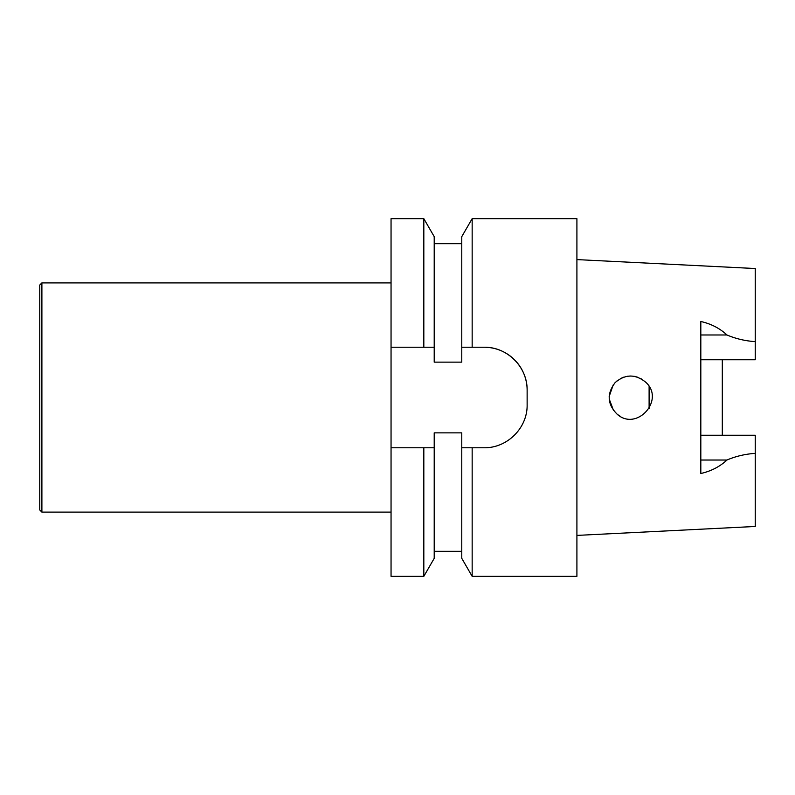 <?xml version="1.0" encoding="UTF-8"?>
<svg xmlns="http://www.w3.org/2000/svg" width="795" height="795" viewBox="0 0 795 795"><rect width="100%" height="100%" fill="white"/><g stroke="black" fill="none" stroke-linecap="round" stroke-linejoin="round"><path stroke-width="1.19" d="M423.824 447.764L391.051 447.764L434.209 447.764L423.824 447.764L423.824 576.335L391.051 576.335L391.051 218.665L423.824 218.665L423.824 347.236L434.209 347.236L391.051 347.236M434.209 432.858L461.776 432.858L434.209 432.858L434.209 558.358L423.824 576.335M423.824 218.665L434.209 236.642L434.209 362.142L461.776 362.142L461.776 347.236L472.16 347.236L461.776 347.236L461.776 236.642L472.16 218.665L472.16 347.236L484.165 347.236C507.429 346.839 527.512 367.171 527.135 390.216A42.97 42.97 0 0 0 484.165 347.236M527.135 390.216L527.135 404.784C527.572 427.988 507.25 448.122 484.165 447.764L472.16 447.764L472.16 576.335L461.776 558.358L461.776 447.764L472.16 447.764L461.776 447.764L461.776 432.858M472.16 218.665L576.912 218.665L576.912 576.335L472.16 576.335M620.18 416.272L617.228 414.294M645.808 382.296C635.483 373.908 625.287 373.988 615.211 382.534C606.565 393.793 607.271 404.416 617.347 414.394C636.934 431.606 665.296 399.815 645.808 382.296L641.148 378.768M614.694 383.081L617.377 380.586M620.348 378.629L623.697 377.168M627.225 376.283L630.823 376.015M634.45 376.353L637.819 377.257M613.183 384.969L609.169 396.476M609.189 398.951L613.571 410.568M722.307 435.243L722.307 359.757M700.822 359.757L755.25 359.757L755.25 268.531L576.912 259.597M700.822 435.243L755.25 435.243L755.25 526.469L576.912 535.403M755.25 453.369C745.213 454.034 735.782 456.26 726.938 460.027C719.863 466.655 711.157 471.147 700.822 473.512L700.822 321.488C711.157 323.853 719.863 328.345 726.938 334.973C735.782 338.74 745.213 340.966 755.25 341.631M649.108 408.461L649.108 386.539M41.896 512.099L41.896 282.901L39.75 285.057L39.75 509.943L41.896 512.099L391.051 512.099M700.822 334.973L726.938 334.973M700.822 460.027L726.938 460.027M434.209 243.697L461.776 243.697M434.209 551.303L461.776 551.303M41.896 282.901L391.051 282.901"/></g></svg>
